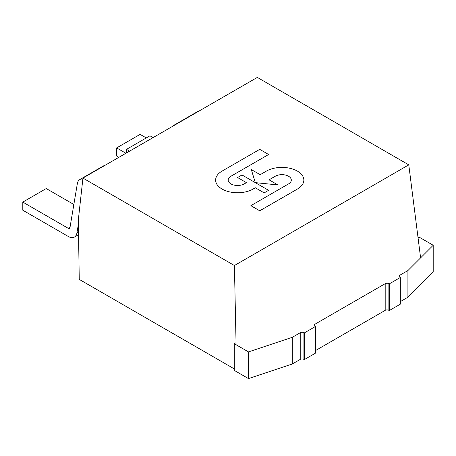 <?xml version="1.0" encoding="UTF-8"?>
<svg xmlns="http://www.w3.org/2000/svg" width="456" height="456" viewBox="0 0 456 456"><rect width="100%" height="100%" fill="white"/><g stroke="black" fill="none" stroke-linecap="round" stroke-linejoin="round"><path stroke-width="0.68" d="M418.032 237.622L418.996 237.063L433.2 245.265L407.915 270.55L399.975 275.133A2.611 1.51 0 0 0 399.205 276.199A2.611 1.51 0 0 0 399.975 277.265L400.339 277.482L389.259 283.877L388.888 283.666A2.611 1.51 0 0 0 385.195 283.666L315.005 324.188A2.611 1.51 0 0 0 314.241 325.253A2.611 1.51 0 0 0 315.005 326.325L315.375 326.536L304.294 332.937L303.924 332.72A2.611 1.51 0 0 0 300.23 332.72L292.285 337.309L248.491 351.907L234.287 343.704L236.043 342.69M315.375 350.658L385.195 310.348A2.611 1.51 180 0 1 388.888 310.348L389.259 310.559L400.339 304.163L400.339 277.482M389.259 310.559L389.259 283.877M234.287 343.704L234.287 370.386L248.491 378.588L292.285 363.991L300.23 359.402A2.611 1.51 180 0 1 303.924 359.402L304.294 359.619L315.375 353.218L315.375 326.536M304.294 359.619L304.294 332.937M248.491 378.588L248.491 351.907M292.285 363.991L292.285 337.309M400.339 301.604L407.915 297.232L433.2 271.947L433.2 245.265M407.915 297.232L407.915 270.55M126.511 152.931L126.511 149.351L149.967 135.808L153.068 137.598M126.511 149.351L129.612 151.141M78.386 224.209L76.916 232.982A12.563 7.256 60 0 1 74.448 237.029A12.563 7.256 60 0 1 68.166 236.407L22.8 210.216L22.8 202.088L68.166 228.279A2.611 1.51 -120 0 0 69.472 228.41A2.611 1.51 -120 0 0 69.985 227.567L77.343 183.62A12.563 7.256 60 0 1 79.811 179.567A12.563 7.256 60 0 1 82.844 179.026M73.855 204.476L46.255 188.545L22.8 202.088M104.732 165.505A12.563 7.256 -120 0 0 103.273 166.024L79.811 179.567M172.465 126.397A12.563 7.256 60 0 1 173.645 125.394A12.563 7.256 60 0 1 175.104 124.876M118.879 157.337L116.633 156.043L116.633 147.915L125.919 153.273M146.273 137.94L140.089 134.372L116.633 147.915M198.559 111.332A12.563 7.256 -120 0 0 197.106 111.851L173.645 125.394M234.287 368.898L79.253 279.391L78.318 220.003L82.946 178.079L234.412 265.529L408.775 164.861L257.315 77.412L82.946 178.079M420.603 257.857L408.775 164.861M236.088 344.742L234.412 265.529M251.319 169.581L255.297 182.628L277.921 184.936L269.051 179.818L275.259 176.233A9.405 5.432 180 0 1 285.502 175.058A9.405 5.432 180 0 1 291.31 180.074A9.405 5.432 180 0 1 288.557 183.91L250.874 205.667L259.738 210.786L297.42 189.029A21.945 12.671 0 0 0 303.85 180.091A21.945 12.671 0 0 0 303.85 180.086L303.85 180.074A21.945 12.671 0 0 0 290.301 168.367A21.945 12.671 0 0 0 266.389 171.114L260.188 174.699L251.319 169.581L255.309 182.634L242.011 174.956L237.576 177.515L246.422 182.645M250.874 205.667L259.738 210.809L297.42 189.052A21.945 12.671 0 0 0 303.85 180.074M269.068 179.824L275.259 176.255A9.405 5.432 180 0 1 285.496 175.075A9.405 5.432 180 0 1 291.31 180.086M255.354 182.656L277.921 184.936M237.576 177.532L246.439 182.634L244.228 183.91A9.405 5.432 180 0 1 233.979 185.085A9.405 5.432 180 0 1 228.177 180.069A9.405 5.432 180 0 1 230.93 176.233L268.607 154.499L259.738 149.363L221.758 171.285A21.945 12.671 0 0 0 215.631 180.069L215.631 180.091A21.945 12.671 0 0 0 215.631 180.091A21.945 12.671 0 0 0 228.98 191.754A21.945 12.671 0 0 0 252.795 189.223L255.309 187.775L264.172 192.894L268.607 190.334L255.309 182.634M264.172 192.894L268.607 190.312M255.309 187.775L264.172 192.871M215.631 180.069A21.945 12.671 0 0 0 228.98 191.731A21.945 12.671 0 0 0 252.795 189.206L255.309 187.752M228.177 180.08A9.405 5.432 180 0 1 230.93 176.255L268.607 154.481M388.888 310.348L388.888 283.666M385.195 310.348L385.195 283.666M315.005 326.325L315.005 324.188M303.924 359.402L303.924 332.72M300.23 359.402L300.23 332.72M399.975 277.265L399.975 275.133M78.506 232.064L76.916 232.982M70.047 227.196L68.166 228.279M78.552 234.663L74.448 237.029"/></g></svg>
